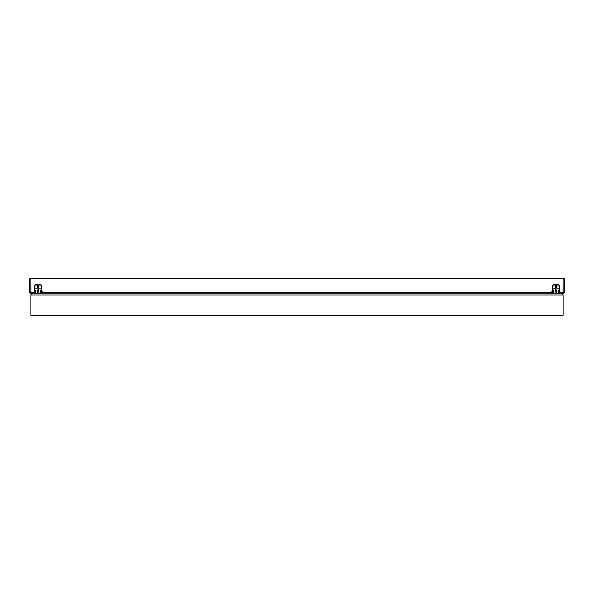 <?xml version="1.0" encoding="UTF-8"?>
<svg xmlns="http://www.w3.org/2000/svg" width="594" height="594" viewBox="0 0 594 594"><rect width="100%" height="100%" fill="white"/><g stroke="black" fill="none" stroke-linecap="round" stroke-linejoin="round"><path stroke-width="0.89" d="M563.097 292.582L563.097 278.712L564.3 278.712L564.3 292.582L563.097 292.582L562.488 293.184L31.512 293.184L30.91 292.582L33.65 292.582M560.35 292.582L563.09 292.582L562.488 293.184L563.09 294.988L563.09 315.288L30.91 315.288L30.91 294.988L563.09 294.988M30.91 294.988L31.512 293.184L30.903 292.582L29.7 292.582L29.7 278.712L30.903 278.712L30.903 292.582M563.03 292.849L563.09 278.712L30.91 278.712L30.97 292.849M31.512 294.386L29.7 292.582M564.3 292.582L562.488 294.386M38.744 284.741L38.744 285.944L38.744 284.741L40.912 284.741L41.758 285.944L41.602 290.28L42.768 292.983L42.189 293.184M37.541 288.157L37.541 284.741L37.541 285.944L34.526 285.944L34.526 288.157L41.758 288.157M39.115 293.184L38.38 289.724L37.897 289.724L37.17 293.184M41.729 293.184L40.771 290.028L40.555 293.184M34.096 293.184L33.516 292.983L34.682 290.28L34.526 288.157M35.729 293.184L35.729 290.028L34.549 293.184M41.758 285.944L38.744 285.944L38.744 288.157M37.541 285.944L37.541 284.741L37.541 285.944M37.541 284.741L35.365 284.741L34.526 285.944M556.459 284.741L556.459 285.944L556.459 284.741L558.635 284.741L559.474 285.944L559.318 290.28L560.484 292.983L559.904 293.184M555.256 288.157L555.256 284.741L555.256 285.944L552.242 285.944L552.242 288.157L559.474 288.157M556.83 293.184L556.103 289.724L555.62 289.724L554.885 293.184M559.451 293.184L558.486 290.028L558.271 293.184M551.811 293.184L551.232 292.983L552.398 290.28L552.242 288.157M553.445 293.184L553.445 290.028L552.271 293.184M559.474 285.944L556.459 285.944L556.459 288.157M555.256 285.944L555.256 284.741L555.256 285.944M555.256 284.741L553.088 284.741L552.242 285.944M34.756 292.582L35.729 292.582M40.555 292.582L41.528 292.582M42.627 292.582L551.373 292.582M552.472 292.582L553.445 292.582M558.271 292.582L559.244 292.582"/></g></svg>
